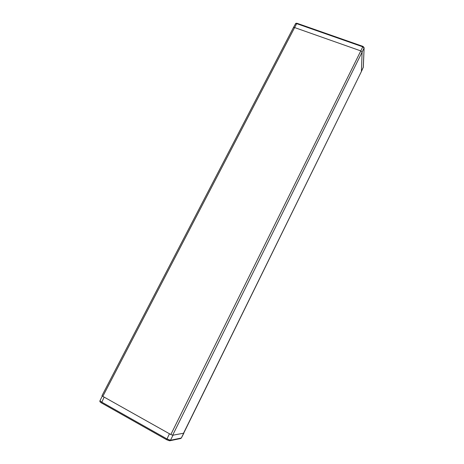 <?xml version="1.0" encoding="UTF-8"?>
<svg xmlns="http://www.w3.org/2000/svg" width="464" height="464" viewBox="0 0 464 464"><rect width="100%" height="100%" fill="white"/><g stroke="black" fill="none" stroke-linecap="round" stroke-linejoin="round"><path stroke-width="0.7" d="M364.124 47.676L363.248 67.419L361.357 71.607L181.32 438.022L170.456 440.261L166.843 438.874L101.662 402.091L99.986 400.71L102.295 396.03M361.352 71.624L183.518 433.243L172.643 435.238L170.839 434.536L102.828 396.36L296.664 23.641L295.539 23.745L293.405 27.625L294.518 27.527L360.795 50.901L362.744 46.806L364.054 48.03L362.106 52.119L361.404 71.386L363.318 67.158L364.124 47.757L363.045 46.423L297.012 23.287L296.664 23.641L362.744 46.806L363.045 46.423M170.839 434.536L360.795 50.901L362.106 52.119L172.643 435.238M297.082 23.426L297.012 23.287C296.131 23.188 295.649 23.328 295.568 23.705M169.696 440.794L180.699 438.509L181.36 437.941M102.828 396.36L101.987 395.682L293.399 27.637M166.599 439.681L101.512 402.938L104.127 397.091M169.192 440.684L166.622 439.715M99.975 400.745C99.574 401.441 100.085 402.172 101.5 402.932L166.622 439.71L169.459 433.759M166.628 439.71L169.801 440.777L170.456 440.261L173.06 435.162M363.213 67.605L363.312 67.187M180.699 438.509L181.36 437.999L183.843 433.208"/></g></svg>
